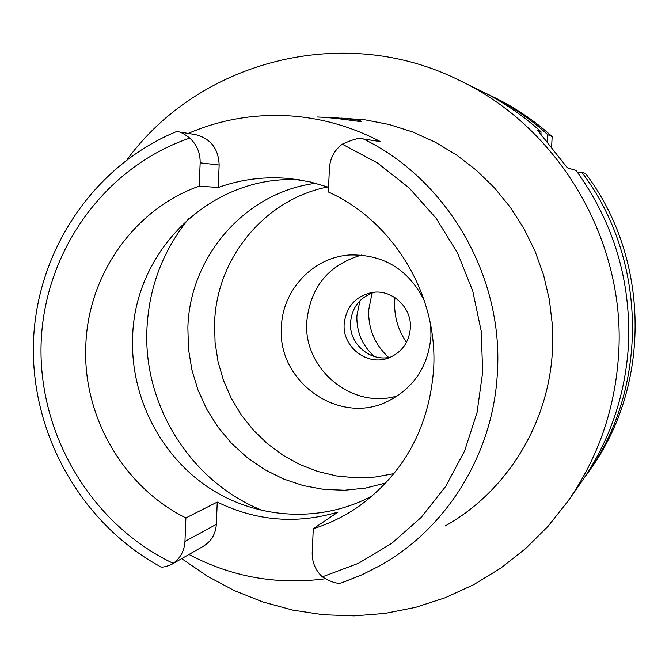 <?xml version="1.0" encoding="UTF-8"?>
<svg xmlns="http://www.w3.org/2000/svg" width="669" height="669" viewBox="0 0 669 669"><rect width="100%" height="100%" fill="white"/><g stroke="black" fill="none" stroke-linecap="round" stroke-linejoin="round"><path stroke-width="1" d="M363.392 138.951C447.243 179.585 503.314 276.054 497.435 371.805C493.714 453.005 447.143 528.351 379.875 565.715L361.787 574.872L342.235 582.59C338.288 584.38 331.648 582.473 322.324 576.862C315.375 570.214 312.005 562.136 312.206 552.627L313.276 528.761C329.457 523.651 344.594 516.225 358.693 506.466C404.268 473.259 429.255 427.349 433.663 368.753C438.044 295.163 393.698 221.305 328.354 191.961L329.416 168.337C330.093 158.285 334.375 150.224 342.252 144.161C353.776 139.01 360.825 137.27 363.392 138.951L380.536 141.661C347.88 124.635 313.585 115.879 277.66 115.394C246.384 115.202 216.555 121.214 188.181 133.415M328.571 187.228L309.747 181.801L290.53 178.648C265.601 176.173 241.501 179.125 218.228 187.504L219.139 165.017C218.52 148.593 210.601 138.458 195.407 134.603L177.803 131.709C180.329 131.743 184.318 133.875 189.77 138.098C196.862 144.655 200.324 152.892 200.156 162.826L199.22 186.099C133.7 209.372 87.723 275.511 85.799 346.049C82.672 416.544 123.389 486.999 185.898 517.94L184.953 541.455C184.351 550.796 180.446 558.105 173.229 563.373L171.389 564.536C164.833 567.212 160.903 567.78 159.607 566.242L159.607 566.242C80.589 522.732 30.515 432.968 33.45 342.143C36.511 251.36 92.966 166.138 176.365 131.609L177.803 131.709M372.717 495.595C321.321 523.434 256.771 519.637 208.327 487.375C159.941 454.937 130.497 396.491 132.613 337.812C134.084 250.189 212.023 174.174 299.595 179.844M199.22 186.099L218.228 187.504M171.389 564.536L203.401 546.213C211.329 541.33 215.644 534.038 216.338 524.329L217.249 502.084L185.898 517.94M217.249 502.084C256.26 521.059 296.526 524.387 338.029 512.078L313.276 528.761M324.841 578.827C276.983 585.132 231.691 577.013 188.959 554.476M445.128 526.001C506.517 491.857 548.948 423.569 552.443 350.205L552.351 324.9L549.383 299.72L543.588 275.026L535.033 251.143L523.852 228.422L510.204 207.164L494.274 187.671L476.303 170.194L456.542 154.965L435.276 142.188L412.79 132.01L389.408 124.559L365.45 119.91L341.232 118.104M317.257 116.991C338.322 117.752 362.004 122.36 361.218 121.382C360.181 120.127 351.225 118.915 334.358 117.736L327.325 117.593M127.06 159.64C199.73 60.469 344.376 22.495 459.862 80.598C559.426 127.829 626.084 241.45 618.616 354.327C615.179 408.558 598.32 457.479 568.04 501.081L548.103 526.219L525.5 548.705L500.579 568.265L473.685 584.681L445.203 597.76L415.524 607.368L385.043 613.414L354.152 615.873L323.261 614.752L292.746 610.103L262.984 602.008L234.334 590.618L207.131 576.093L181.692 558.632M459.862 80.598L480.484 90.683C502.436 101.437 522.598 115.11 540.978 131.701L537.809 130.505L567.32 167.777L576.109 170.503C613.799 222.718 631.235 281.064 628.434 345.53C625.222 396.023 609.484 441.607 581.236 482.299L568.04 501.081M540.978 131.701L540.978 134.829M586.738 474.463L590.317 469.379C651.564 384.708 650.051 258.251 585.526 173.413L581.821 172.268C647.701 258.903 649.248 388.062 586.738 474.463L583.97 478.327M551.599 147.264L552.159 136.585C534.698 120.838 515.54 107.843 494.667 97.615L489.081 94.889C510.38 105.326 529.932 118.58 547.752 134.661L546.991 141.803M577.23 172.025L581.821 172.268M484.799 92.84L489.081 94.889M552.159 136.585L547.752 134.661M406.476 342.377C398.038 330.034 394.1 316.387 394.651 301.443L394.944 297.571M388.639 357.422C374.891 344.702 368.234 328.956 368.669 310.173L372.064 292.997M374.28 356.485C362.322 345.639 356.518 332.108 356.87 315.893L359.947 300.749M391.189 356.903C370.818 362.631 348.867 344 350.514 322.558C352.061 307.121 360.073 297.011 374.548 292.228M410.381 328.061C411.97 307.163 391.557 288.607 371.529 292.587C355.18 296.526 346.057 307.012 344.159 324.039C342.327 347.035 367.214 366.294 388.371 358.04C401.643 352.655 408.976 342.662 410.381 328.061M397.704 395.755C352.806 410.164 303.141 369.288 306.77 321.764C310.316 287.068 328.554 264.824 361.503 255.056M424.305 300.548C408.625 269.64 383.973 254.437 350.339 254.948C313.468 256.821 282.402 289.702 281.415 327.041C276.991 381.865 339.434 426.019 387.978 401.241C414.002 387.878 428.327 366.219 430.961 336.239L430.752 325.602M393.999 473.652L375 477.064L355.749 477.833L336.574 475.952L317.825 471.478L299.829 464.503L282.903 455.179L267.332 443.656L253.384 430.167L241.292 414.947L231.265 398.256L223.471 380.393L218.035 361.67L215.058 342.403L214.59 322.926C216.396 258.376 264.656 199.262 327.785 186.952M315.76 183.273C245.423 192.128 189.653 256.486 187.872 327.601L188.449 348.783L191.844 369.714L197.991 390.01L206.788 409.303L218.061 427.215L231.616 443.43L247.212 457.629L264.556 469.538L283.33 478.92L303.191 485.594L323.771 489.399L344.677 490.243L365.508 488.102L385.854 482.985M342.252 144.161L377.408 162.902L409.018 187.805L436.029 218.127L457.512 252.907L472.757 291.015L481.237 331.205L482.675 372.156L477.056 412.522L464.595 450.981L445.755 486.313L421.202 517.405L391.766 543.328L358.45 563.323L322.324 576.862M219.139 165.017L200.156 162.826M173.229 563.373C91.511 524.546 38.074 434.658 41.118 343.322C44.137 252.037 104.021 167.25 189.77 138.098M184.953 541.455L216.338 524.329M538.344 130.547L538.294 131.517M264.046 511.083C192.162 483.52 143.158 406.668 146.929 329.131C148.886 287.511 162.843 250.649 188.792 218.554M342.796 582.423L361.686 574.922L379.875 565.715"/></g></svg>
